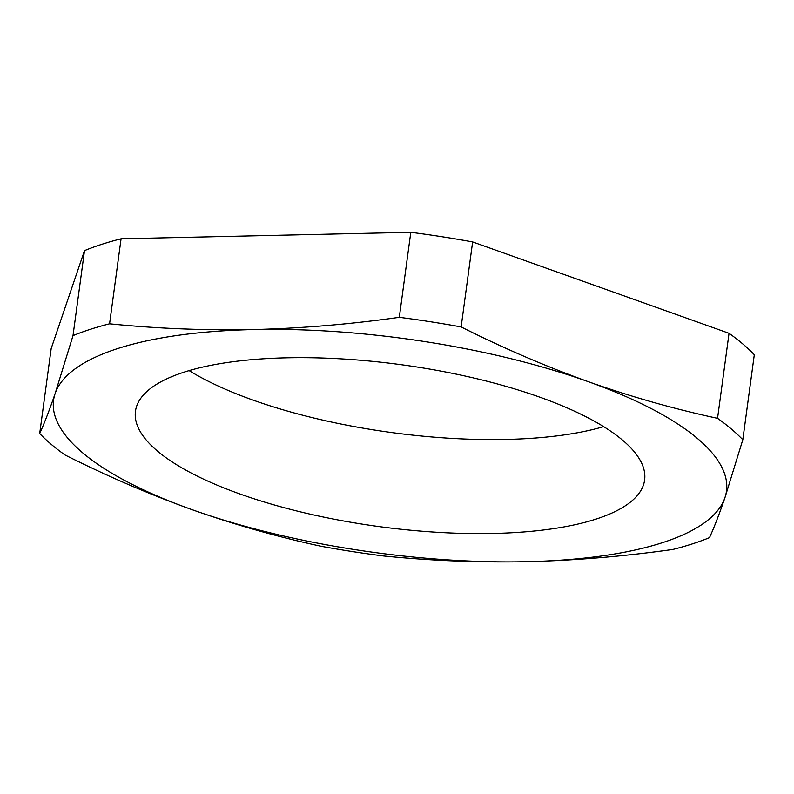 <?xml version="1.0" encoding="UTF-8"?>
<svg xmlns="http://www.w3.org/2000/svg" width="794" height="794" viewBox="0 0 794 794"><rect width="100%" height="100%" fill="white"/><g stroke="black" fill="none" stroke-linecap="round" stroke-linejoin="round"><path stroke-width="1.19" d="M286.515 357.816A256.889 81.693 7.7 0 1 644.609 480.052A256.889 81.693 7.7 0 1 379.085 526.591A256.889 81.693 7.7 0 1 135.466 411.213A256.889 81.693 7.7 0 1 286.515 357.816M55.133 393.566A339.514 107.974 -172.3 0 0 191.95 509.629A339.514 107.974 -172.3 0 0 526.849 561.695A339.514 107.974 -172.3 0 0 724.932 497.689A339.514 107.974 -172.3 0 0 588.126 381.626A339.514 107.974 -172.3 0 0 253.226 329.57A339.514 107.974 -172.3 0 0 55.133 393.566L73.008 335.634L84.501 250.616L51.193 348.497L39.7 433.514C44.444 423.103 49.585 409.783 55.133 393.566M603.648 426.646A256.889 81.693 7.7 0 1 189.131 370.599M73.008 335.634A375.254 119.338 7.7 0 1 109.582 323.813C156.914 328.587 204.792 330.502 253.226 329.57C301.69 328.329 350.382 324.25 399.303 317.322A375.254 119.338 7.7 0 1 461.135 326.939C502.93 347.961 545.26 366.193 588.126 381.626C631.022 396.762 674.166 408.989 717.548 418.329A375.254 119.338 7.7 0 1 742.807 439.757L754.3 354.739A375.254 119.338 -172.3 0 0 729.041 333.301L472.629 241.922A375.254 119.338 -172.3 0 0 410.796 232.305L121.075 238.796A375.254 119.338 -172.3 0 0 84.501 250.616M717.548 418.329L729.041 333.301M742.807 439.757L724.932 497.689C719.384 513.907 714.243 527.226 709.499 537.637A375.254 119.338 7.7 0 1 672.925 549.448C624.015 556.376 575.322 560.455 526.849 561.695C478.415 562.628 430.537 560.713 383.204 555.939A375.254 119.338 7.7 0 1 321.372 546.332C277.989 537.002 234.855 524.765 191.95 509.629C149.093 494.196 106.763 475.973 64.959 454.942A375.254 119.338 7.7 0 1 39.7 433.514M109.582 323.813L121.075 238.796M399.303 317.322L410.796 232.305M461.135 326.939L472.629 241.922"/></g></svg>
